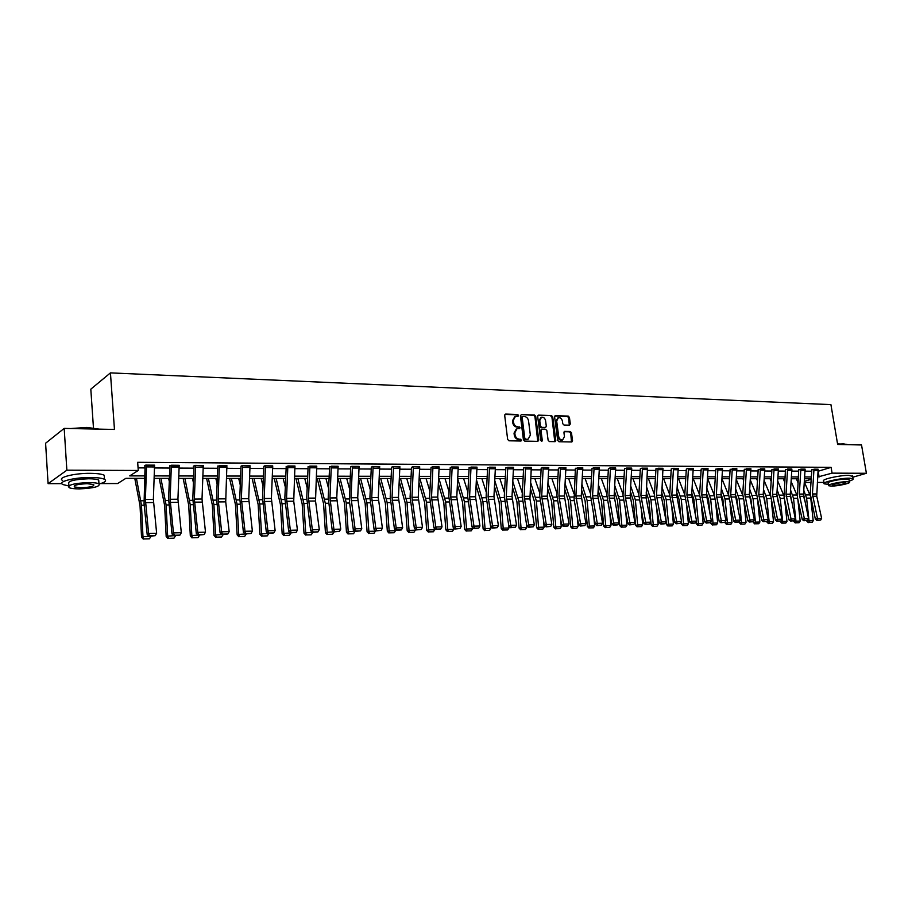 <?xml version="1.0" encoding="UTF-8"?>
<svg xmlns="http://www.w3.org/2000/svg" width="912" height="912" viewBox="0 0 912 912"><rect width="100%" height="100%" fill="white"/><g stroke="black" fill="none" stroke-linecap="round" stroke-linejoin="round"><path stroke-width="1.37" d="M518.54 415.405L517.64 414.458L505.647 414.071L504.678 415.359L507.653 439.424L508.964 440.792L520.98 441.02L521.653 440.108L519.202 439.128C516.979 438.82 515.599 437.372 515.052 434.785L514.801 432.778L517.036 428.708L519.601 428.629L520.091 427.739L517.64 426.748C515.428 426.428 514.049 424.981 513.502 422.393L513.251 420.398L515.451 416.362L518.062 416.282L518.54 415.405M517.674 416.305L516.865 414.8L504.895 414.424M520.763 441.02L519.965 439.493L518.415 439.459L519.202 439.128M519.213 428.64L518.404 427.124L516.865 427.09L517.64 426.748M569.407 425.197L570.308 423.943L569.441 417.411L568.199 416.089L555.533 415.678L554.621 416.944L557.699 440.428L558.953 441.75L571.87 441.967L572.531 440.713L571.482 432.801L570.239 431.479L564.596 431.376L563.935 432.63L564.448 436.563L562.658 439.915C560.618 440.086 559.295 438.923 558.68 436.438L556.662 420.991L558.418 417.685C560.47 417.502 561.803 418.665 562.419 421.162L562.761 423.727L564.004 425.049L569.407 425.197M61.879 483.634L48.085 483.656L45.6 443.232L64.182 428.401L114.456 429.449L110.443 372.883L830.923 404.62L837.649 444.463L861.532 444.965L866.4 473.282L852.834 477.193M64.182 428.401L66.861 470.193L138.259 470.467L129.721 475.882L144.791 475.904M818.144 471.242L831.117 467.354L137.666 462.316L138.259 470.467M831.117 467.354L832.086 473.146L866.4 473.282M535.732 416.351L534.466 415.006L521.356 414.572L520.41 415.861L523.42 439.744L524.708 441.1L537.841 441.351L538.775 440.051L535.732 416.351L534.956 416.693L533.68 415.348L521.356 414.572M538.593 415.131L551.475 415.553L552.729 416.887L555.796 440.382L555.123 441.647L549.377 441.568L548.112 440.234L546.869 430.646L545.615 429.313L541.694 429.244L541.01 430.498L542.298 440.507L541.819 441.397L540.759 440.485L537.658 416.408L538.593 415.131L537.909 415.427M110.443 372.883L90.812 389.173L93.457 427.876M138.077 467.879L145.099 467.913M154.573 467.959L169.826 468.038M179.174 468.084L194.039 468.152M203.273 468.198L217.774 468.266M226.883 468.312L241.019 468.392M250.025 468.426L263.819 468.494M272.711 468.54L286.163 468.608M294.941 468.654L308.062 468.722M316.749 468.757L329.551 468.825M338.124 468.871L350.63 468.928M359.1 468.973L371.298 469.03M379.677 469.076L391.59 469.133M399.878 469.167L411.506 469.224M419.691 469.27L431.045 469.327M439.139 469.361L450.243 469.418M458.246 469.463L469.076 469.509M476.999 469.555L487.589 469.612M495.421 469.646L505.761 469.691M513.513 469.737L523.625 469.783M531.286 469.817L541.169 469.874M548.75 469.908L558.406 469.954M565.919 469.988L575.358 470.045M582.779 470.079L592.013 470.125M599.366 470.159L608.395 470.204M615.668 470.239L624.503 470.284M631.708 470.318L640.338 470.364M647.474 470.398L655.91 470.444M662.978 470.478L671.243 470.512M678.232 470.546L686.314 470.592M693.245 470.626L701.146 470.66M708.008 470.695L715.749 470.74M722.543 470.763L730.113 470.809M736.85 470.843L744.26 470.877M750.929 470.911L758.18 470.945M764.792 470.98L771.894 471.014M778.438 471.048L785.392 471.082M791.878 471.116L798.684 471.139M805.114 471.173L811.783 471.208M154.607 465.61L145.772 465.074L144.335 465.986L145.133 465.998M179.208 465.736L169.826 465.679M203.308 465.861L194.837 465.371L193.31 466.271L194.085 466.271M226.917 465.975L217.774 465.998M250.059 466.1L241.919 465.667L241.064 466.545M272.734 466.226L264.765 465.804L263.853 466.67M294.975 466.34L286.163 466.454M316.772 466.454L308.074 466.591M338.158 466.579L329.563 466.727M359.123 466.693L351.747 466.34L350.675 467.172M379.7 466.796L372.472 466.465L371.344 467.297M399.901 466.91L392.798 466.591L391.636 467.411M419.714 467.024L412.737 466.716L411.551 467.525M439.162 467.138L432.322 466.83L431.091 467.639M458.269 467.24L451.543 466.955L450.289 467.742M477.022 467.343L469.099 467.617M495.433 467.446L487.601 467.731M513.524 467.548L505.784 467.845M531.308 467.651L525.05 467.4L523.67 468.164M548.773 467.753L542.617 467.514L541.215 468.266M565.93 467.856L559.888 467.617L558.452 468.369M582.802 467.947L575.381 468.278M599.378 468.05L593.541 467.822L592.059 468.563M615.68 468.141L609.946 467.924L608.441 468.654M631.72 468.232L624.526 468.574M647.486 468.323L641.934 468.118L640.384 468.836M662.99 468.415L655.945 468.768M678.243 468.506L672.874 468.312L671.289 469.019M693.257 468.586L687.967 468.403L686.36 469.11M708.02 468.677L702.821 468.494L701.203 469.19M722.555 468.757L715.772 469.121M736.85 468.848L730.17 469.361M750.941 468.928L744.283 469.304M764.792 469.007L758.237 469.52M778.449 469.087L771.917 469.463M791.878 469.167L785.414 469.543M805.114 469.247L798.73 469.748M818.155 469.327L811.805 469.703M48.085 483.656L66.861 470.193M823.946 482.437L817.369 482.448M810.996 482.459L804.555 482.471M144.7 478.367L125.822 478.355L117.614 483.554L100.605 483.577M811.258 478.743L804.589 478.743M798.16 478.743L791.354 478.732M784.867 478.732L777.913 478.732M771.37 478.72L764.267 478.72M757.667 478.72L750.405 478.709M743.747 478.709L736.326 478.709M729.6 478.697L722.03 478.697M715.236 478.697L707.495 478.686M700.633 478.686L692.732 478.675M685.801 478.675L677.719 478.675M670.73 478.663L662.465 478.663M655.409 478.663L646.961 478.652M639.825 478.652L631.195 478.64M623.99 478.64L615.167 478.64M607.894 478.629L598.865 478.629M591.512 478.618L582.289 478.618M574.856 478.618L565.417 478.606M557.916 478.606L548.26 478.595M540.668 478.595L530.795 478.583M523.135 478.583L513.023 478.572M505.271 478.572L494.931 478.561M487.099 478.561L476.52 478.561M468.597 478.549L457.767 478.549M449.764 478.538L438.672 478.538M430.578 478.526L419.224 478.526M411.038 478.515L399.41 478.515M391.123 478.504L379.221 478.504M370.842 478.492L358.644 478.492M350.174 478.481L337.679 478.481M329.107 478.469L316.304 478.458M307.618 478.458L294.508 478.447M285.718 478.447L272.278 478.435M263.386 478.435L249.603 478.424M240.597 478.424L226.461 478.412M217.352 478.401L202.863 478.401M193.629 478.39L178.763 478.39M169.415 478.378L154.174 478.367M804.407 481.342L811.213 479.324M817.745 476.987L832.086 473.146M154.265 475.916L169.518 475.939M178.866 475.961L193.732 475.984M202.954 475.996L217.455 476.018M226.564 476.03L240.7 476.053M249.706 476.075L263.488 476.098M272.38 476.11L285.821 476.132M294.61 476.144L307.732 476.167M316.407 476.178L329.209 476.201M337.782 476.212L350.276 476.235M358.758 476.246L370.956 476.269M379.324 476.281L391.237 476.303M399.513 476.315L411.141 476.326M419.326 476.349L430.692 476.36M438.786 476.372L449.878 476.395M457.881 476.406L468.711 476.417M476.634 476.44L487.213 476.452M495.045 476.463L505.396 476.486M513.137 476.497L523.249 476.509M530.909 476.52L540.793 476.543M548.374 476.554L558.03 476.566M565.531 476.577L574.97 476.588M582.403 476.6L591.637 476.623M598.979 476.634L608.008 476.645M615.281 476.657L624.116 476.668M631.321 476.68L639.95 476.702M647.087 476.714L655.523 476.725M662.591 476.737L670.844 476.748M677.844 476.759L685.927 476.771M692.846 476.782L700.758 476.794M707.621 476.805L715.35 476.816M722.144 476.828L729.725 476.839M736.451 476.851L743.861 476.862M750.53 476.873L757.792 476.885M764.393 476.896L771.495 476.908M778.039 476.919L784.993 476.93M791.479 476.942L798.285 476.953M804.715 476.965L811.384 476.976M818.167 471.242L819.124 476.987M514.71 416.704L512.476 420.74L513.251 420.398M516.865 427.09C514.653 426.77 513.274 425.323 512.726 422.735L512.476 420.74M516.306 429.028L514.026 433.12L514.801 432.778M518.415 439.459C516.203 439.151 514.824 437.703 514.277 435.115L514.026 433.12M537.749 441.351L534.956 416.693M522.827 416.465L522.154 417.365L524.799 438.307L525.711 439.253L528.128 439.196L530.351 435.127L528.538 420.842C528.002 418.277 526.634 416.841 524.446 416.522L522.827 416.465M522.04 416.807L521.379 417.707L522.154 417.365M528.025 439.242L524.924 439.584L524.024 438.638L521.379 417.707M537.875 415.484L551.475 415.553M554.77 441.67L551.942 417.229L550.688 415.895M541.477 429.335L540.223 430.84L541.511 440.838L542.298 440.507M545.593 420.728C544.966 418.198 543.609 417.035 541.523 417.217L539.733 420.557L540.44 426.029L541.705 427.375L545.627 427.443L546.299 426.189L545.593 420.728M540.941 417.468L538.946 420.899L539.733 420.557M545.045 427.694L540.919 427.717L539.642 426.371L538.946 420.899M557.87 417.913L555.864 421.333L556.662 420.991M562.373 440.029L561.86 440.234C559.82 440.405 558.497 439.253 557.893 436.757L555.864 421.333M571.505 441.989L570.684 433.132L569.441 431.809L564.152 431.684M569.305 425.197L568.643 417.753L567.401 416.431L554.827 416.02M134.782 478.355L140.038 505.75L141.531 537.157L142.979 536.712L141.474 505.225L136.435 478.355M144.643 479.906L144.335 478.367M143.834 538.935L149.42 538.798L143.834 538.935L142.979 536.712L150.925 536.21M150.936 536.518L149.42 538.798M143.264 539.117L141.531 537.157M154.573 465.131L153.364 499.423L156.636 533.281L148.61 533.463L149.602 535.834L149.032 536.245L155.211 535.697L149.602 535.834M145.099 465.508L144.062 503.743L147.185 534.512L148.61 533.463L145.384 499.491L146.581 465.074M147.185 534.512L149.032 536.245M155.211 535.697L156.636 533.281M70.817 428.537L86.936 427.432L99.237 429.13M98.416 429.107L87.13 427.796L72.971 428.583M99.203 483.964C105.154 482.357 106.921 480.806 104.492 479.313C102.041 478.139 97.367 477.535 90.47 477.478C74.157 477.318 56.692 481.867 62.951 484.568L68.696 485.948M104.39 477.808L104.207 475.22C101.756 474.023 97.094 473.408 90.197 473.339C73.883 473.146 56.43 477.728 62.689 480.476M68.924 485.777L68.81 483.85C67.294 481.126 73.895 479.427 88.589 478.754C93.56 478.789 96.934 479.222 98.713 480.065L98.838 481.912M88.84 482.551C74.146 483.235 67.545 484.922 69.05 487.624C70.897 488.467 74.328 488.889 79.344 488.9C93.868 488.216 100.4 486.529 98.975 483.827C97.196 483.007 93.822 482.573 88.84 482.551M81.008 487.783C90.391 487.339 94.609 486.256 93.674 484.523L87.13 483.691C77.68 484.135 73.427 485.23 74.396 486.962L81.008 487.783M837.547 443.859L846.963 444.315M847.419 444.668L843.577 443.848L837.592 444.144M849.3 481.057C852.481 480.065 853.746 479.279 853.085 478.697L849.391 478.184C840.317 478.036 821.142 482.368 824.174 483.839L828.415 484.352M852.709 476.429L848.901 475.323C839.838 475.163 820.675 479.518 823.707 481.012L824.083 483.257M828.575 485.321L828.21 483.132C826.044 482.06 839.827 478.96 846.347 479.062L849.095 479.837M846.792 481.684C840.271 481.593 826.477 484.682 828.643 485.731L831.379 486.096C837.854 486.176 851.546 483.121 849.471 482.038L846.792 481.684M834.092 485.321C840.739 484.819 844.626 483.953 845.755 482.71L844.022 482.471C837.341 482.972 833.443 483.85 832.337 485.081L834.092 485.321M159.212 478.378L164.627 505.487L166.178 536.564L167.66 536.119L166.109 504.963L160.911 478.378M169.301 481.468L168.64 478.378M168.492 538.331L173.953 538.194L168.492 538.331L167.66 536.119L175.446 535.629M175.469 535.937L173.953 538.194M167.899 538.502L166.178 536.564M183.141 478.39L188.716 505.225L190.323 535.994L191.839 535.549L190.232 504.712L184.885 478.39M193.458 482.847L192.466 478.39M192.637 537.727L197.995 537.601L192.637 537.727L191.839 535.549L199.477 535.059M199.489 535.367L197.995 537.601M192.033 537.909L190.323 535.994M171.342 465.234L179.174 465.314L177.943 499.217L181.317 532.722L173.462 532.904L174.42 535.253L173.839 535.663L179.915 535.116L174.42 535.253M171.353 465.268L170.122 499.286L173.462 532.904L171.992 533.942L168.617 498.853L169.871 466.169M171.992 533.942L173.839 535.663M179.915 535.116L181.317 532.722M203.273 465.428L202.019 499.024L205.496 532.175L197.801 532.357L198.725 534.683L198.132 535.093L204.117 534.546L198.725 534.683M194.051 465.838L192.82 498.659L196.297 533.383L197.801 532.357L194.359 499.092L195.613 465.416L203.273 465.462M196.297 533.383L198.132 535.093M204.117 534.546L205.496 532.175M206.602 478.401L212.325 504.963L213.978 535.424L215.54 534.979L213.887 504.461L208.392 478.401M217.124 484.09L215.825 478.401M216.304 537.145L221.548 537.02L216.304 537.145L215.54 534.979L223.018 534.5M223.03 534.808L221.548 537.02M215.677 537.316L213.978 535.424M229.596 478.412L235.467 504.712L237.154 534.865L238.75 534.432L237.052 504.211L231.42 478.412M240.312 485.195L238.705 478.424M239.491 536.575L244.633 536.45L239.491 536.575L238.75 534.432L246.08 533.953M246.103 534.25L244.633 536.45M238.853 536.746L237.154 534.865M252.134 478.424L258.142 504.473L259.886 534.318L261.516 533.885L259.772 503.971L254.003 478.424M263.044 486.187L261.151 478.435M262.223 536.005L267.262 535.88L262.223 536.005L261.516 533.885L268.698 533.417M268.709 533.714L267.262 535.88M261.573 536.176L259.886 534.318M226.883 465.576L225.72 501.862L229.186 531.65L221.639 531.81L222.539 534.113L221.924 534.523L227.818 533.999L222.539 534.113M219.37 465.53L218.105 498.887L221.639 531.81L220.1 532.836L216.532 498.465L217.82 466.442M220.1 532.836L221.924 534.523M227.818 533.999L229.186 531.65M250.025 465.713L248.737 498.636L252.385 531.126L244.997 531.286L245.875 533.566L245.248 533.976L251.051 533.452L245.875 533.566M241.03 466.157L239.753 498.271L243.424 532.3L244.997 531.286L241.372 498.693L242.66 465.701L250.025 465.747M243.424 532.3L245.248 533.976M251.051 533.452L252.385 531.126M265.483 465.804L272.711 465.884L271.4 498.454L275.139 530.613L267.9 530.773L268.744 533.03L268.094 533.429L273.817 532.916L268.744 533.03M263.819 466.306L262.531 498.089L266.281 531.776L267.9 530.773L264.184 498.511L265.495 465.838M266.281 531.776L268.094 533.429M273.817 532.916L275.139 530.613M294.941 465.986L293.732 501.212L297.437 530.111L290.335 530.271L291.156 532.505L290.495 532.904L296.126 532.391L291.156 532.505M294.941 466.021L287.861 465.975L286.539 498.328L290.335 530.271L288.694 531.263L284.852 497.906L286.208 466.83M288.694 531.263L290.495 532.904M296.126 532.391L297.437 530.111M316.783 467.822L309.852 467.776L309.806 466.112L316.749 466.157L315.518 500.996L319.303 529.621L312.337 529.781L313.135 531.992L312.463 532.38L318.003 531.878L313.135 531.992M309.852 467.776L308.461 498.146L312.337 529.781L310.661 530.761L306.74 497.735L308.108 466.955M310.661 530.761L312.463 532.38M318.003 531.878L319.303 529.621M331.318 466.214L338.124 466.283L336.767 497.906L340.735 529.131L333.917 529.291L334.681 531.479L334.009 531.867L339.469 531.365L334.681 531.479M331.318 466.249L329.962 497.963L333.917 529.291L332.207 530.271L328.217 497.564L329.597 467.081M332.207 530.271L334.009 531.867M339.469 531.365L340.735 529.131M359.1 466.385L357.721 497.735L361.768 528.664L355.076 528.812L355.817 530.989L355.133 531.377L360.514 530.875L355.817 530.989M350.641 466.864L349.456 501.68L353.343 529.781L355.076 528.812L351.052 497.792L352.42 466.34M353.343 529.781L355.133 531.377M360.514 530.875L361.768 528.664M379.677 466.511L378.286 497.564L382.402 528.196L375.835 528.344L376.553 530.499L375.858 530.887L381.159 530.385L376.553 530.499M371.321 467.001L369.93 497.222L374.068 529.302L375.835 528.344L371.743 497.621L373.122 466.499L379.677 466.534M374.068 529.302L375.858 530.887M381.159 530.385L382.402 528.196M399.923 468.266L393.482 468.232L393.437 466.625L399.878 466.659L398.464 497.405L402.637 527.74L396.196 527.888L396.902 530.02L396.184 530.396L401.417 529.918L396.902 530.02M391.601 467.126L390.211 497.063L394.417 528.846L396.196 527.888L392.035 497.45L393.482 468.232M394.417 528.846L396.184 530.396M401.417 529.918L402.637 527.74M413.375 466.716L419.691 466.784L418.266 497.234L422.507 527.296L416.18 527.444L416.864 529.553L416.146 529.929L421.298 529.45L416.864 529.553M411.517 467.252L410.104 496.903L414.379 528.379L416.18 527.444L411.962 497.291L413.375 466.75M414.379 528.379L416.146 529.929M421.298 529.45L422.507 527.296M432.949 466.841L439.139 466.898L437.714 497.074L442.012 526.862L435.799 526.999L436.46 529.085L435.731 529.462L440.804 528.983L436.46 529.085M431.068 467.377L429.643 496.744L433.964 527.934L435.799 526.999L431.524 497.131L432.949 466.864M433.964 527.934L435.731 529.462M440.804 528.983L442.012 526.862M452.158 466.955L458.246 467.024L456.798 496.915L461.153 526.429L455.054 526.566L455.692 528.641L454.951 529.006L459.967 528.538L455.692 528.641M450.254 467.503L448.818 496.584L453.207 527.489L455.054 526.566L450.722 496.972L452.158 466.978M453.207 527.489L454.951 529.006M459.967 528.538L461.153 526.429M471.014 467.069L476.999 467.138L475.54 496.766L479.951 526.007L473.955 526.144L474.582 528.196L473.83 528.561L478.777 528.094L474.582 528.196M471.025 467.104L469.577 496.812L473.955 526.144L472.085 527.056L467.651 496.436L469.133 467.879M472.085 527.056L473.83 528.561M478.777 528.094L479.951 526.007M489.55 467.183L495.41 467.252L493.951 496.607L498.408 525.586L492.526 525.722L493.13 527.763L492.377 528.128L497.245 527.66L493.13 527.763M489.55 467.206L488.091 496.664L492.526 525.722L490.633 526.634L486.142 496.288L487.635 467.993M490.633 526.634L492.377 528.128M497.245 527.66L498.408 525.586M507.745 467.297L513.513 467.354L512.031 496.459L516.534 525.187L510.754 525.312L511.347 527.33L510.583 527.695L515.394 527.239L511.347 527.33M507.745 467.32L506.274 496.516L510.754 525.312L508.85 526.213L504.313 496.139L505.818 468.095M508.85 526.213L510.583 527.695M515.394 527.239L516.534 525.187M525.62 467.4L531.286 467.468L529.94 498.944L534.341 524.776L528.675 524.913L529.245 526.908L528.47 527.273L533.212 526.817L529.245 526.908M523.636 467.959L522.166 495.991L526.748 525.814L528.675 524.913L524.138 496.367L525.62 467.434M526.748 525.814L528.47 527.273M533.212 526.817L534.341 524.776M543.176 467.514L548.75 467.571L547.257 496.174L551.84 524.389L546.265 524.514L546.824 526.498L546.049 526.851L550.723 526.406L546.824 526.498M541.181 468.061L539.699 495.854L544.327 525.403L546.265 524.514L541.694 496.219L543.187 467.537M544.327 525.403L546.049 526.851M550.723 526.406L551.84 524.389M565.907 467.651L564.414 496.025L569.042 524.001L563.559 524.126L564.095 526.087L563.32 526.441L567.937 525.996L564.095 526.087M558.429 468.164L556.936 495.718L561.598 525.004L563.559 524.126L558.942 496.071L560.447 467.651L565.907 467.674M561.598 525.004L563.32 526.441M567.937 525.996L569.042 524.001M582.779 467.753L581.275 495.889L585.937 523.625L580.556 523.739L581.081 525.688L580.283 526.042L584.843 525.608L581.081 525.688M582.779 467.788L577.399 467.753L575.905 495.934L580.556 523.739L578.584 524.617L574.093 499.423L575.404 468.494M578.584 524.617L580.283 526.042M584.843 525.608L585.937 523.625M274.25 478.435L280.383 504.233L282.161 533.794L283.826 533.36L282.036 503.732L276.154 478.435M285.331 487.088L283.165 478.447M284.51 535.458L289.446 535.333L284.51 535.458L283.826 533.36L290.871 532.893M290.882 533.189L289.446 535.333M283.837 535.629L282.161 533.794M295.933 478.447L302.191 503.994L304.015 533.269L305.714 532.836L303.878 503.504L297.871 478.458M307.196 487.897L304.745 478.458M306.364 534.922L311.209 534.797L306.364 534.922L305.714 532.836L312.611 532.38M312.634 532.665L311.209 534.797M305.68 535.082L304.015 533.269M317.205 478.469L323.578 503.766L325.436 532.745L327.169 532.323L325.299 503.276L319.177 478.469M328.628 488.615L325.926 478.469M327.796 534.386L332.549 534.272L327.796 534.386L327.169 532.323L333.94 531.81M333.963 532.163L332.549 534.272M327.1 534.557L325.436 532.745M338.078 478.481L344.565 503.538L346.457 532.243L348.213 531.821L346.309 503.048L340.085 478.481M349.661 489.277L346.708 478.481M348.817 533.862L353.48 533.748L348.817 533.862L348.213 531.821L354.848 531.115M354.882 531.662L353.48 533.748M348.11 534.033L346.457 532.243M358.633 478.754L365.153 503.31L367.08 531.753L368.87 531.331L366.92 502.831L360.605 478.492M370.295 489.881L367.091 478.492M369.451 533.36L374.023 533.246L369.451 533.36L368.87 531.331L375.402 531.172L375.356 530.442M375.402 531.172L374.023 533.246M368.733 533.52L367.08 531.753M379.141 480.168L385.354 503.093L387.326 531.263L389.139 530.852L387.155 502.615L380.737 478.504M390.541 490.428L387.11 478.504M389.686 532.859L394.178 532.745L389.686 532.859L389.139 530.852L395.546 530.693L395.489 529.781M395.546 530.693L394.178 532.745M388.968 533.018L387.326 531.263M399.262 481.456L405.19 502.877L407.197 530.795L409.032 530.374L407.014 502.398L400.505 478.515M410.411 490.918L406.763 478.515M409.556 532.369L413.968 532.255L409.556 532.369L409.032 530.374L415.325 530.225L415.245 529.142M415.325 530.225L413.968 532.255M408.827 532.528L407.197 530.795M419.007 482.653L424.661 502.66L426.691 530.328L428.549 529.906L426.508 502.193L419.908 478.526M429.917 491.363L426.052 478.526M429.062 531.878L433.382 531.776L429.062 531.878L428.549 529.906L434.739 529.769L434.648 528.515M434.739 529.769L433.382 531.776M428.321 532.049L426.691 530.328M438.398 483.748L443.779 502.455L445.843 529.861L447.724 529.45L445.649 501.988L438.968 478.538M449.069 491.773L444.999 478.538M448.214 531.411L452.455 531.297L448.214 531.411L447.724 529.45L453.788 529.313L453.686 527.911M453.788 529.313L452.455 531.297M447.461 531.571L445.843 529.861M457.436 484.762L462.555 502.25L464.653 529.416L466.545 529.006L464.447 501.794L457.756 478.777M467.879 492.149L463.615 478.549M467.012 530.944L471.185 530.841L467.012 530.944L466.545 529.006L472.507 528.869L472.393 527.318M472.507 528.869L471.185 530.841M466.249 531.103L464.653 529.416M476.132 485.708L481 502.056L483.121 528.971L485.036 528.572L482.915 501.6L476.452 479.758M486.347 492.48L481.889 478.561M485.48 530.488L489.584 530.385L485.48 530.488L485.036 528.572L490.895 528.424L490.759 526.737M490.895 528.424L489.584 530.385M484.717 530.647L483.121 528.971M494.498 486.575L499.115 501.851L501.258 528.538L503.196 528.139L501.041 501.406L494.817 480.681M504.496 492.788L499.856 478.572M503.629 530.032L507.653 529.94L503.629 530.032L503.196 528.139L508.953 528.002L508.759 525.7M508.953 528.002L507.653 529.94M502.843 530.191L501.258 528.538M512.533 487.373L516.922 501.657L519.088 528.105L521.037 527.706L518.871 501.212L512.863 481.536M522.325 493.073L517.503 478.583M521.447 529.598L525.403 529.496L521.447 529.598L521.037 527.706L526.691 527.581L526.361 523.511M526.691 527.581L525.403 529.496M520.661 529.758L519.088 528.105M530.26 488.125L534.409 501.475L536.598 527.683L538.57 527.296L536.37 501.03L530.59 482.323M539.836 493.335L534.854 478.595M538.958 529.165L542.845 529.063L538.958 529.165L538.57 527.296L544.122 527.159L543.643 521.447M544.122 527.159L542.845 529.063M538.171 529.313L536.598 527.683M547.679 488.809L551.6 501.281L553.812 527.273L555.807 526.885L553.584 500.848L547.998 483.064M557.05 493.563L551.908 478.595M556.172 528.732L559.991 528.641L556.172 528.732L555.807 526.885L561.256 526.748L560.641 519.509M561.256 526.748L559.991 528.641M555.374 528.892L553.812 527.273M564.79 489.459L568.495 501.098L570.73 526.874L572.736 526.475L570.502 500.665L565.121 483.759M573.979 493.78L568.666 478.606M573.089 528.322L576.851 528.23L573.089 528.322L572.736 526.475L578.105 526.349L577.342 517.685M578.105 526.349L576.851 528.23M572.291 528.47L570.73 526.874M581.617 490.052L585.116 500.916L587.362 526.475L589.38 526.087L587.123 500.483L581.947 484.397M590.611 493.973L585.151 478.618M589.722 527.911L593.416 527.82L589.722 527.911L589.38 526.087L594.658 525.962L593.769 515.953M594.658 525.962L593.416 527.82M588.913 528.059L587.362 526.475M598.158 490.61L601.453 500.745L603.721 526.076L605.75 525.688L603.47 500.312L598.489 485.002M606.97 494.144L601.361 478.629M606.07 527.501L609.706 527.41L606.07 527.501L605.75 525.688L610.937 525.574L609.923 514.322M610.937 525.574L609.706 527.41M605.26 527.649L603.721 526.076M614.414 491.123L617.515 500.574L619.795 525.688L621.847 525.312L619.556 500.141L614.756 485.56M623.044 494.304L617.299 478.64M622.155 527.102L625.723 527.011L622.155 527.102L621.847 525.312L626.954 525.187L625.814 512.783M626.954 525.187L625.723 527.011M621.334 527.25L619.795 525.688M630.409 491.602L633.316 500.403L635.618 525.312L637.682 524.936L635.368 499.97L630.739 486.096M638.867 494.452L632.985 478.64M637.967 526.714L641.478 526.623L637.967 526.714L637.682 524.936L642.698 524.81L641.432 511.324M642.698 524.81L641.478 526.623M637.146 526.862L635.618 525.312M646.141 492.058L648.854 500.232L651.179 524.936L653.243 524.56L650.917 499.81L646.471 486.586M654.417 494.578L648.409 478.652M653.528 526.327L656.982 526.247L653.528 526.327L653.243 524.56L658.179 524.446L656.811 509.933M658.179 524.446L656.982 526.247M652.696 526.475L651.179 524.936M661.61 492.469L664.141 500.061L666.17 521.288M666.227 521.892L666.478 524.571L668.564 524.195L666.216 499.639L661.941 487.042M669.727 494.692L663.594 478.663M668.827 525.95L672.224 525.871L668.827 525.95L668.564 524.195L673.421 524.081L671.939 508.622M673.421 524.081L672.224 525.871M667.994 526.099L666.478 524.571M676.829 492.856L679.189 499.901L681.013 518.734M681.31 521.892L681.538 524.218L683.635 523.841L681.275 499.48L677.171 487.475M684.787 494.806L678.528 478.675M683.875 525.574L687.226 525.494L683.875 525.574L683.635 523.841L688.412 523.727L686.816 507.368M688.412 523.727L687.226 525.494M683.042 525.722L681.538 524.218M691.798 493.221L693.986 499.742L695.617 516.317M696.164 521.892L696.358 523.853L698.455 523.488L696.084 499.331L692.14 487.886M699.607 494.908L693.234 478.675M698.695 525.209L701.989 525.13L698.695 525.209L698.455 523.488L703.163 523.374L701.465 506.183M703.163 523.374L701.989 525.13M697.851 525.358L696.358 523.853M706.538 493.563L708.556 499.582L709.992 514.015M710.779 521.881L710.938 523.511L713.047 523.135L710.665 499.172L706.88 488.262M714.187 495.011L707.701 478.686M713.275 524.845L716.513 524.765L713.275 524.845L713.047 523.135L717.676 523.032L715.886 505.054M717.676 523.032L716.513 524.765M712.432 524.993L710.938 523.511M714.962 478.697L715.19 479.279M721.039 493.871L722.897 499.423L724.151 511.837M725.165 521.869L725.291 523.169L727.411 522.793L725.017 499.024L721.381 488.615M728.551 495.102L722.019 478.88M727.628 524.491L730.808 524.411L727.628 524.491L727.411 522.793L731.971 522.69L730.067 503.971M731.971 522.69L730.808 524.411M726.773 524.639L725.291 523.169M729.041 478.697L729.52 479.883M735.311 494.167L737.021 499.274L738.093 509.774M739.324 521.846L739.427 522.827L741.547 522.462L739.142 498.864L735.653 488.946M742.687 495.205L736.28 479.473M741.752 524.149L744.887 524.069L741.752 524.149L741.547 522.462L746.039 522.359L744.044 502.945M746.039 522.359L744.887 524.069M740.897 524.286L739.427 522.827M742.915 478.709L743.622 480.453M749.368 494.441L750.918 499.126L751.819 507.802M753.255 521.687L753.335 522.496L755.467 522.131L753.05 498.716L749.71 489.265M756.618 495.307L750.325 480.031M755.66 523.796L758.75 523.727L755.66 523.796L755.467 522.131L759.89 522.029L757.804 501.965M759.89 522.029L758.75 523.727M754.805 523.944L753.335 522.496M756.572 478.72L757.519 480.989M763.207 494.714L764.609 498.978L765.339 505.932M766.958 521.425L767.026 522.166L769.169 521.801L766.741 498.579L763.538 489.562M770.321 495.398L764.142 480.567M769.352 523.465L772.396 523.385L769.352 523.465L769.169 521.801L773.524 521.698L771.347 501.041M773.524 521.698L772.396 523.385M768.485 523.602L767.026 522.166M770.024 478.72L771.187 481.502M776.842 494.999L778.643 504.142M780.444 521.174L780.524 521.835L782.667 521.482L780.227 498.431L777.161 489.835M783.841 495.524L777.754 481.08M782.827 523.123L785.825 523.055L782.827 523.123L782.667 521.482L786.953 521.379L784.696 500.141M786.953 521.379L785.825 523.055M781.972 523.271L780.524 521.835M783.271 478.732L784.651 481.981M790.305 495.33L791.764 502.444M793.736 520.923L793.805 521.516L795.959 521.162L793.508 498.294L790.579 490.097M797.145 495.661L791.16 481.559M796.108 522.804L799.06 522.724L796.108 522.804L795.959 521.162L800.177 521.071L797.84 499.297M800.177 521.071L799.06 522.724M795.253 522.941L793.805 521.516M796.324 478.743L797.909 482.448M803.586 495.706L804.68 500.825M806.835 520.672L809.047 520.855L806.596 498.146L803.791 490.337M810.266 495.866L804.361 482.015M809.195 522.473L812.102 522.405L809.195 522.473L809.047 520.855L813.208 520.752L810.779 498.476M813.208 520.752L812.102 522.405M808.328 522.622L806.892 521.208M594.077 467.822L599.366 467.879L597.85 495.752L602.558 523.249L597.257 523.363L597.77 525.301L596.972 525.643L601.475 525.209L597.77 525.301M592.036 468.369L590.52 495.444L595.274 524.24L597.257 523.363L592.572 495.797L594.077 467.856M595.274 524.24L596.972 525.643M601.475 525.209L602.558 523.249M610.47 467.924L615.668 467.981L614.152 495.615L618.883 522.884L613.685 522.998L614.175 524.913L613.366 525.255L617.812 524.833L614.175 524.913M608.418 468.472L606.89 495.307L611.678 523.864L613.685 522.998L608.954 495.661L610.47 467.947M611.678 523.864L613.366 525.255M617.812 524.833L618.883 522.884M631.754 469.509L626.647 469.486L626.59 468.05L631.697 468.084L630.169 495.49L634.946 522.519L629.827 522.633L630.306 524.537L629.497 524.879L633.886 524.446L630.306 524.537M626.647 469.486L625.062 495.524L629.827 522.633L627.809 523.488L622.999 495.182L624.549 468.779M627.809 523.488L629.497 524.879M633.886 524.446L634.946 522.519M647.463 468.152L646.084 497.838L650.735 522.166L645.707 522.28L646.163 524.161L645.354 524.503L649.686 524.081L646.163 524.161M640.361 468.665L638.822 495.056L643.678 523.123L645.707 522.28L640.908 495.398L642.436 468.152L647.463 468.175M643.678 523.123L645.354 524.503M649.686 524.081L650.735 522.166M658.019 468.221L662.967 468.278L661.588 497.69L666.262 521.812L661.314 521.926L661.77 523.796L660.949 524.138L665.224 523.716L661.77 523.796M658.031 468.244L656.492 495.273L661.314 521.926L659.285 522.77L654.394 494.931L655.967 468.95M659.285 522.77L660.949 524.138M665.224 523.716L666.262 521.812M678.277 469.76L673.421 469.737L673.364 468.335L678.22 468.369L676.681 495.102L681.549 521.47L676.681 521.584L677.114 523.431L676.294 523.773L680.523 523.351L677.114 523.431M671.266 468.859L669.716 494.806L674.629 522.416L676.681 521.584L671.825 495.148L673.421 469.737M674.629 522.416L676.294 523.773M680.523 523.351L681.549 521.47M693.234 468.437L691.684 494.977L696.574 521.128L691.786 521.242L692.208 523.078L691.387 523.408L695.56 522.998L692.208 523.078M686.337 468.95L684.787 494.68L689.723 522.074L691.786 521.242L686.907 495.022L688.446 468.426L693.234 468.46M689.723 522.074L691.387 523.408M695.56 522.998L696.574 521.128M703.289 468.494L707.997 468.551L706.458 494.863L711.36 520.798L706.652 520.9L707.062 522.736L706.23 523.066L710.357 522.656L707.062 522.736M701.18 469.042L699.618 494.566L704.588 521.732L706.652 520.9L701.75 494.897L703.289 468.517M704.588 521.732L706.23 523.066M710.357 522.656L711.36 520.798M722.532 468.608L720.982 494.737L725.918 520.467L721.278 520.581L721.677 522.394L720.845 522.713L724.926 522.314L721.677 522.394M722.532 468.643L717.904 468.608L716.353 494.771L721.278 520.581L719.203 521.402L714.21 494.441L715.806 469.304M719.203 521.402L720.845 522.713M724.926 522.314L725.918 520.467M732.279 468.677L736.839 468.722L735.277 494.623L740.236 520.148L735.676 520.25L736.052 522.052L735.22 522.371L739.256 521.972L736.052 522.052M730.147 469.213L728.574 494.327L733.59 521.071L735.676 520.25L730.729 494.657L732.279 468.7M733.59 521.071L735.22 522.371M739.256 521.972L740.236 520.148M750.918 468.791L749.356 494.498L754.338 519.829L749.846 519.931L750.211 521.721L749.379 522.04L753.358 521.641L750.211 521.721M750.918 468.814L746.426 468.779L744.876 494.543L749.846 519.931L747.749 520.741L742.721 494.213L744.317 469.463M747.749 520.741L749.379 522.04M753.358 521.641L754.338 519.829M760.357 468.848L764.78 468.893L763.219 494.384L768.212 519.521L763.789 519.623L764.153 521.39L763.31 521.71L767.243 521.322L764.153 521.39M758.214 469.384L756.641 494.099L761.691 520.421L763.789 519.623L758.795 494.429L760.357 468.871M761.691 520.421L763.31 521.71M767.243 521.322L768.212 519.521M778.426 468.962L776.864 494.27L781.88 519.213L777.526 519.316L777.868 521.071L777.024 521.39L780.923 520.991L777.868 521.071M778.426 468.985L774.071 468.95L772.51 494.315L777.526 519.316L775.417 520.102L770.344 493.996L771.94 469.623M775.417 520.102L777.024 521.39M780.923 520.991L781.88 519.213M787.58 469.007L791.867 469.064L790.294 494.167L795.332 518.905L791.046 519.008L791.377 520.752L790.533 521.071L794.386 520.684L791.377 520.752M787.58 469.042L786.019 494.201L791.046 519.008L788.937 519.794L784.081 497.325L785.449 469.703M788.937 519.794L790.533 521.071M794.386 520.684L795.332 518.905M805.102 469.121L803.529 494.053L808.579 518.609L804.361 518.711L804.68 520.433L803.837 520.752L807.644 520.364L804.68 520.433M798.718 469.623L797.373 497.188L802.241 519.498L804.361 518.711L799.311 494.087L800.873 469.099M802.241 519.498L803.837 520.752M807.644 520.364L808.579 518.609M813.983 469.178L818.144 469.224L816.73 496.208L821.632 518.312L817.471 518.415L817.79 520.125L816.935 520.444L820.697 520.057L817.79 520.125M813.983 469.201L812.41 493.985L817.471 518.415L815.351 519.19L810.221 493.666L811.828 469.851M815.351 519.19L816.935 520.444M820.697 520.057L821.632 518.312M516.865 414.8L517.64 414.458M519.965 439.493L520.741 439.162M518.404 427.124L519.19 426.782M512.726 422.735L513.502 422.393M514.277 435.115L515.052 434.785M504.917 414.401L505.647 414.071M537.989 440.371L538.775 440.051M533.68 415.348L534.466 415.006M524.024 438.638L524.799 438.307M524.924 439.584L525.711 439.253M526.543 439.618L527.33 439.288M551.942 417.229L552.729 416.887M554.998 440.713L555.796 440.382M540.223 430.84L541.01 430.498M539.642 426.371L540.44 426.029M540.919 427.717L541.705 427.375M544.589 427.808L545.376 427.477M557.893 436.757L558.68 436.438M564.22 431.604L564.836 431.353M569.441 431.809L570.239 431.479M570.684 433.132L571.482 432.801M571.733 441.043L572.531 440.713M554.884 415.963L555.533 415.678M567.401 416.431L568.199 416.089M568.643 417.753L569.441 417.411M569.51 424.274L570.308 423.943M141.474 505.225L144.21 505.202M140.938 500.779L143.902 500.756M154.573 465.166L146.581 465.109M153.364 499.423L145.384 499.491M153.467 502.546L145.475 502.626M154.607 466.944L146.615 466.898M166.109 504.963L168.925 504.94M165.562 500.563L168.595 500.54M190.232 504.712L193.127 504.678M189.673 500.357L192.797 500.323M177.943 499.217L170.122 499.286M178.045 502.318L170.225 502.387M179.208 467.081L171.388 467.035M202.019 499.024L194.359 499.092M202.133 502.09L194.461 502.159M203.319 467.206L195.647 467.161M213.887 504.461L216.851 504.427M213.305 500.141L216.509 500.118M237.052 504.211L240.095 504.176M236.459 499.947L239.731 499.913M259.772 503.971L262.873 503.937M259.156 499.742L262.508 499.719M226.894 465.599L219.37 465.553M225.617 498.83L218.105 498.887M225.72 501.862L218.219 501.931M226.928 467.332L219.416 467.297M248.737 498.636L241.372 498.693M248.851 501.634L241.486 501.714M250.07 467.457L242.706 467.423M271.4 498.454L264.184 498.511M271.514 501.418L264.298 501.486M272.745 467.582L265.529 467.537M293.618 498.271L286.539 498.328M293.732 501.212L286.653 501.281M294.986 467.696L287.907 467.662M315.404 498.089L308.461 498.146M315.518 500.996L308.587 501.064M336.767 497.906L329.962 497.963M336.893 500.791L330.087 500.859M338.17 467.936L331.364 467.89M359.1 466.408L352.42 466.374M357.721 497.735L351.052 497.792M357.846 500.597L351.177 500.654M359.146 468.05L352.465 468.004M378.286 497.564L371.743 497.621M378.412 500.403L371.868 500.46M379.723 468.152L373.168 468.118M398.464 497.405L392.035 497.45M398.601 500.209L392.171 500.266M418.266 497.234L411.962 497.291M418.403 500.015L412.099 500.072M419.737 468.369L413.421 468.335M437.714 497.074L431.524 497.131M437.851 499.833L431.65 499.89M439.196 468.472L432.995 468.437M456.798 496.915L450.722 496.972M456.935 499.651L450.859 499.708M458.291 468.574L452.204 468.54M475.54 496.766L469.577 496.812M475.688 499.468L469.714 499.525M477.044 468.677L471.071 468.643M493.951 496.607L488.091 496.664M494.099 499.286L488.228 499.343M495.467 468.779L489.596 468.745M512.031 496.459L506.274 496.516M512.179 499.115L506.422 499.172M513.559 468.871L507.79 468.848M529.804 496.322L524.138 496.367M529.94 498.944L524.286 499.001M531.331 468.973L525.665 468.939M547.257 496.174L541.694 496.219M547.405 498.784L541.842 498.83M548.796 469.064L543.233 469.03M564.414 496.025L558.942 496.071M564.562 498.613L559.09 498.67M565.964 469.156L560.492 469.121M581.275 495.889L575.905 495.934M581.423 498.454L576.053 498.511M582.836 469.247L577.456 469.213M282.036 503.732L285.205 503.698M281.42 499.548L284.829 499.514M303.878 503.504L307.105 503.47M303.24 499.354L306.717 499.32M325.299 503.276L328.582 503.242M324.649 499.172L328.195 499.138M346.309 503.048L349.649 503.014M345.648 498.978L349.25 498.955M366.92 502.831L370.318 502.797M366.259 498.807L369.907 498.773M387.155 502.615L390.598 502.58M386.483 498.625L390.188 498.59M407.014 502.398L410.503 502.364M406.33 498.454L410.081 498.419M426.508 502.193L430.042 502.159M425.813 498.283L429.62 498.248M445.649 501.988L449.217 501.953M444.942 498.112L448.795 498.077M464.447 501.794L468.061 501.748M463.729 497.941L467.628 497.906M482.915 501.6L486.563 501.554M482.186 497.781L486.119 497.747M501.041 501.406L504.735 501.361M500.312 497.621L504.29 497.587M518.871 501.212L522.587 501.178M518.119 497.473L522.143 497.428M536.37 501.03L540.121 500.984M535.629 497.314L539.676 497.279M553.584 500.848L557.369 500.802M552.832 497.165L556.913 497.131M570.502 500.665L574.309 500.62M569.738 497.017L573.853 496.983M587.123 500.483L590.965 500.449M586.359 496.869L590.497 496.835M603.47 500.312L607.335 500.266M602.695 496.721L606.868 496.687M619.556 500.141L623.443 500.095M618.769 496.584L622.976 496.55M635.368 499.97L639.278 499.936M634.581 496.447L638.799 496.413M650.917 499.81L654.85 499.765M650.131 496.31L654.371 496.276M666.216 499.639L670.172 499.605M665.418 496.174L669.693 496.139M681.275 499.48L685.243 499.445M680.477 496.037L684.764 496.003M696.084 499.331L700.085 499.286M695.286 495.911L699.595 495.877M710.665 499.172L714.677 499.126M709.855 495.786L714.187 495.74M725.017 499.024L729.041 498.978M724.208 495.661L728.551 495.615M739.142 498.864L743.189 498.83M738.332 495.535L742.699 495.501M753.05 498.716L757.108 498.682M752.229 495.41L756.618 495.376M766.741 498.579L770.811 498.533M765.92 495.296L770.264 495.25M780.227 498.431L784.32 498.385M779.407 495.17L783.682 495.136M793.508 498.294L797.612 498.248M792.688 495.056L796.894 495.022M806.596 498.146L810.7 498.112M805.763 494.942L809.913 494.908M597.85 495.752L592.572 495.797M597.998 498.294L592.72 498.351M599.412 469.338L594.134 469.304M614.152 495.615L608.954 495.661M614.3 498.146L609.102 498.191M615.725 469.418L610.527 469.395M630.169 495.49L625.062 495.524M630.329 497.986L625.222 498.032M645.935 495.353L640.908 495.398M646.084 497.838L641.068 497.884M647.52 469.589L642.493 469.566M661.439 495.227L656.492 495.273M661.588 497.69L656.651 497.735M663.024 469.68L658.088 469.646M676.681 495.102L671.825 495.148M676.841 497.542L671.984 497.587M691.684 494.977L686.907 495.022M691.843 497.393L687.067 497.439M693.291 469.84L688.503 469.817M706.458 494.863L701.75 494.897M706.618 497.257L701.909 497.302M708.054 469.919L703.357 469.897M720.982 494.737L716.353 494.771M721.141 497.12L716.513 497.165M722.589 469.999L717.961 469.976M735.277 494.623L730.729 494.657M735.448 496.983L730.888 497.029M736.896 470.079L732.336 470.045M749.356 494.498L744.876 494.543M749.516 496.846L745.036 496.892M750.975 470.147L746.483 470.125M763.219 494.384L758.795 494.429M763.378 496.709L758.966 496.755M764.837 470.227L760.414 470.204M776.864 494.27L772.51 494.315M777.024 496.584L772.681 496.63M778.483 470.296L774.14 470.273M790.294 494.167L786.019 494.201M790.465 496.459L786.178 496.493M791.924 470.364L787.637 470.341M805.102 469.144L800.884 469.121M803.529 494.053L799.311 494.087M803.7 496.322L799.482 496.367M805.159 470.444L800.941 470.421M816.571 493.951L812.41 493.985M816.73 496.208L812.581 496.242M818.201 470.512L814.04 470.489M521.858 416.83L522.473 416.556M527.341 439.527L528.128 439.196M544.84 427.774L545.627 427.443M561.86 440.234L562.658 439.915M74.317 485.777L74.396 486.962M98.713 480.065L98.975 483.827M104.492 479.313L104.207 475.22M849.026 479.427L849.471 482.038M853.085 478.697L852.606 475.859"/></g></svg>
